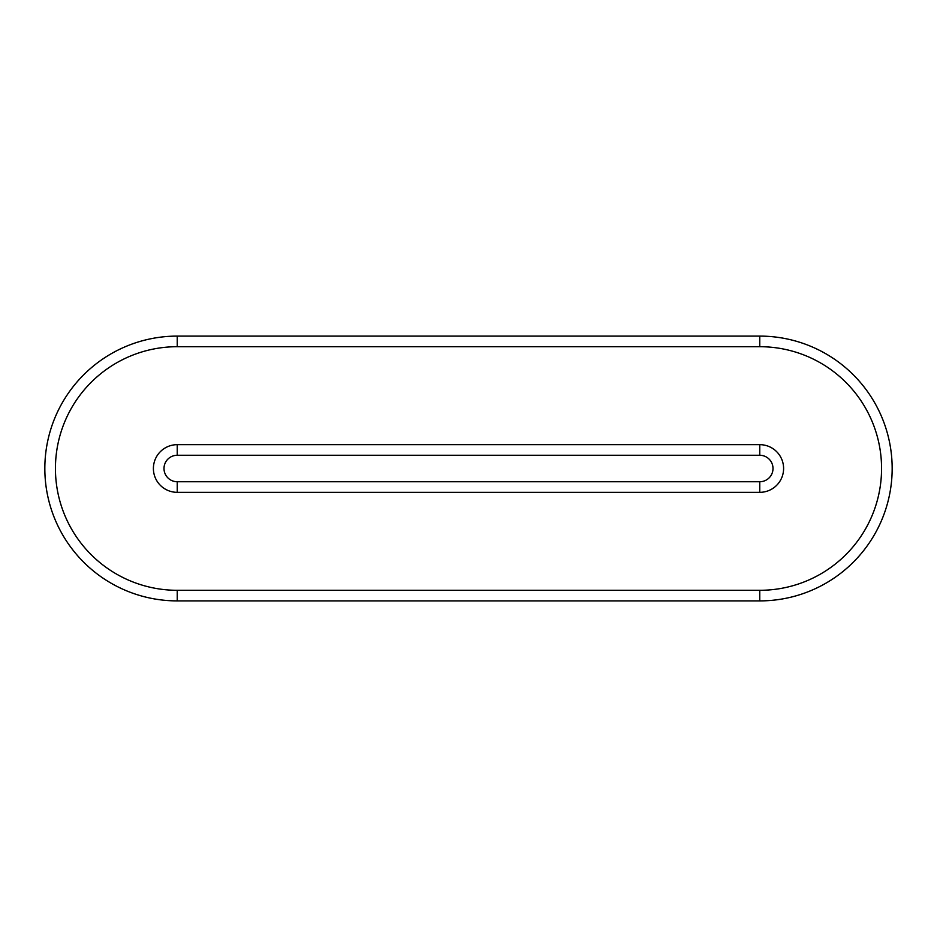 <?xml version="1.0" encoding="UTF-8"?>
<svg xmlns="http://www.w3.org/2000/svg" width="937" height="937" viewBox="0 0 937 937"><rect width="100%" height="100%" fill="white"/><g stroke="black" fill="none" stroke-linecap="round" stroke-linejoin="round"><path stroke-width="1.41" d="M177.234 346.702L177.234 336.102A132.398 132.398 0 0 0 44.835 468.5A132.398 132.398 0 0 0 177.234 600.898L759.766 600.898A132.398 132.398 0 0 0 892.165 468.5A132.398 132.398 0 0 0 759.766 336.102L177.234 336.102A132.398 132.398 0 0 0 44.835 468.5A132.398 132.398 0 0 0 177.234 600.898L177.234 590.298L759.766 590.298A121.798 121.798 0 0 0 881.565 468.5A121.798 121.798 0 0 0 759.766 346.702L177.234 346.702A121.798 121.798 0 0 0 55.435 468.5A121.798 121.798 0 0 0 177.234 590.298M177.234 481.735L759.766 481.735A13.235 13.235 0 0 0 773.002 468.5A13.235 13.235 0 0 0 759.766 455.265L177.234 455.265A13.235 13.235 0 0 0 163.998 468.5A13.235 13.235 0 0 0 177.234 481.735A13.235 13.235 0 0 1 163.998 468.5A13.235 13.235 0 0 1 177.234 455.265L177.234 444.665A23.835 23.835 0 0 0 153.399 468.5A23.835 23.835 0 0 0 177.234 492.335L759.766 492.335A23.835 23.835 0 0 0 783.601 468.5A23.835 23.835 0 0 0 759.766 444.665L177.234 444.665A23.835 23.835 0 0 0 153.399 468.5A23.835 23.835 0 0 0 177.234 492.335L177.234 481.735M759.766 590.298L759.766 600.898A132.398 132.398 0 0 0 892.165 468.5A132.398 132.398 0 0 0 759.766 336.102L759.766 346.702M759.766 481.735L759.766 492.335A23.835 23.835 0 0 0 783.601 468.5A23.835 23.835 0 0 0 759.766 444.665L759.766 455.265"/></g></svg>
